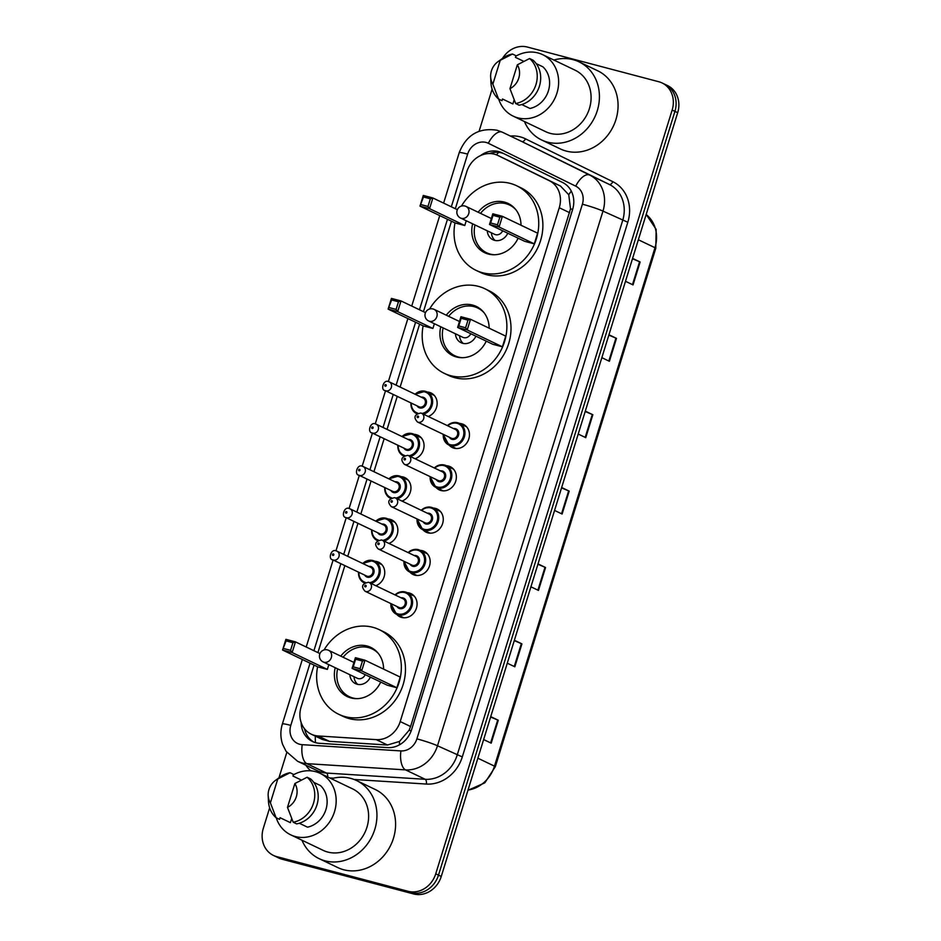 <?xml version="1.0" encoding="UTF-8"?>
<svg xmlns="http://www.w3.org/2000/svg" width="941" height="941" viewBox="0 0 941 941"><rect width="100%" height="100%" fill="white"/><g stroke="black" fill="none" stroke-linecap="round" stroke-linejoin="round"><path stroke-width="1.41" d="M459.537 423.45A12.833 11.28 115.6 0 1 461.666 423.779A12.833 11.28 115.6 0 1 463.419 424.415A12.833 11.28 115.6 0 1 468.477 439.882A12.833 11.28 115.6 0 1 454.103 448.21A12.833 11.28 115.6 0 1 452.35 447.575A12.833 11.28 115.6 0 1 449.151 445.152M446.434 465.76A12.833 11.28 115.6 0 1 448.575 466.089A12.833 11.28 115.6 0 1 450.327 466.736A12.833 11.28 115.6 0 1 455.385 482.192A12.833 11.28 115.6 0 1 441 490.532A12.833 11.28 115.6 0 1 439.247 489.885A12.833 11.28 115.6 0 1 436.059 487.462M433.342 508.069A12.833 11.28 115.6 0 1 435.471 508.399A12.833 11.28 115.6 0 1 437.224 509.046A12.833 11.28 115.6 0 1 442.282 524.513A12.833 11.28 115.6 0 1 427.908 532.841A12.833 11.28 115.6 0 1 426.155 532.194A12.833 11.28 115.6 0 1 422.956 529.783M420.239 550.391A12.833 11.28 115.6 0 1 422.38 550.708A12.833 11.28 115.6 0 1 424.132 551.355A12.833 11.28 115.6 0 1 429.19 566.823A12.833 11.28 115.6 0 1 414.805 575.151A12.833 11.28 115.6 0 1 413.052 574.504A12.833 11.28 115.6 0 1 409.864 572.093M407.147 592.701A12.833 11.28 115.6 0 1 409.276 593.018A12.833 11.28 115.6 0 1 411.029 593.665A12.833 11.28 115.6 0 1 416.087 609.133A12.833 11.28 115.6 0 1 401.713 617.461A12.833 11.28 115.6 0 1 399.96 616.814A12.833 11.28 115.6 0 1 396.761 614.402M374.836 561.283A12.833 11.28 115.6 0 1 376.965 561.612A12.833 11.28 115.6 0 1 378.717 562.259A12.833 11.28 115.6 0 1 384.657 574.257A12.833 11.28 115.6 0 1 375.812 585.714M387.927 518.973A12.833 11.28 115.6 0 1 390.056 519.303A12.833 11.28 115.6 0 1 391.821 519.938A12.833 11.28 115.6 0 1 397.761 531.947A12.833 11.28 115.6 0 1 388.915 543.392M427.226 392.032A12.833 11.28 115.6 0 1 429.355 392.362A12.833 11.28 115.6 0 1 431.107 393.009A12.833 11.28 115.6 0 1 437.047 405.006A12.833 11.28 115.6 0 1 428.202 416.463M414.122 434.342A12.833 11.28 115.6 0 1 416.251 434.671A12.833 11.28 115.6 0 1 418.016 435.318A12.833 11.28 115.6 0 1 423.956 447.316A12.833 11.28 115.6 0 1 415.11 458.773M401.031 476.664A12.833 11.28 115.6 0 1 403.16 476.981A12.833 11.28 115.6 0 1 404.912 477.628A12.833 11.28 115.6 0 1 410.852 489.638A12.833 11.28 115.6 0 1 402.007 501.082M314.059 665.099L301.085 707.044A24.054 21.149 -64.4 0 0 311.224 734.168L322.21 739.426L329.409 741.343L387.48 745.013L399.537 741.426L409.123 730.228L410.582 726.523L570.517 208.843L568.752 194.752L560.507 186.059L508.763 160.676M311.224 734.168A24.054 21.149 -64.4 0 0 318.187 735.968L376.259 739.638A24.054 21.149 -64.4 0 0 400.207 721.559L559.26 207.738A24.054 21.149 -64.4 0 0 549.285 180.696L497.883 155.477A24.054 21.149 -64.4 0 0 497.718 155.394A24.054 21.149 -64.4 0 0 494.425 154.183A24.054 21.149 -64.4 0 0 466.807 171.674L455.338 208.714M451.468 221.206L423.462 311.671M419.604 324.151L400.125 387.069M397.255 396.361L387.033 429.39M384.151 438.682L373.93 471.7M371.06 480.992L360.838 514.009M357.956 523.302L347.735 556.319M344.865 565.612L317.929 652.619M410.876 402.889L412.217 409.429L416.875 413.758A12.833 11.28 115.6 0 1 416.839 413.734A12.033 10.574 115.6 0 1 416.581 413.617A12.033 10.574 115.6 0 1 410.958 402.924M364.473 583.02A12.833 11.28 115.6 0 1 364.449 582.985L364.191 582.867A12.033 10.574 115.6 0 1 358.568 572.175M301.155 722.582A24.054 21.149 -64.4 0 0 312.483 741.508A24.054 21.149 -64.4 0 0 319.446 743.308L387.68 747.625A24.054 21.149 -64.4 0 0 411.629 729.546L572.599 209.537A24.054 21.149 -64.4 0 0 562.624 182.495L502.223 152.865A24.054 21.149 -64.4 0 0 502.059 152.783A24.054 21.149 -64.4 0 0 498.765 151.583A24.054 21.149 -64.4 0 0 480.569 155.571M489.461 153.548A24.054 21.149 115.6 0 1 501.529 152.901A24.054 21.149 115.6 0 1 504.023 153.748M502.529 58.377A24.054 21.149 115.6 0 1 527.36 47.05L658.724 81.726A24.054 21.149 115.6 0 1 662.017 82.926A24.054 21.149 115.6 0 1 672.156 110.05L435.742 873.813A24.054 21.149 115.6 0 1 408.123 891.303L276.748 856.639A24.054 21.149 115.6 0 1 273.455 855.428A24.054 21.149 115.6 0 1 263.315 828.303L269.644 807.848M278.924 777.889L286.829 752.365M479.098 131.222L492.119 89.148M273.455 855.428L278.983 858.074A24.054 21.149 115.6 0 0 282.276 859.274L413.64 893.95A24.054 21.149 115.6 0 0 441.258 876.459L677.685 112.697A24.054 21.149 115.6 0 0 667.545 85.572L664.781 84.255A24.054 21.149 115.6 0 1 674.92 111.379L438.494 875.13A24.054 21.149 115.6 0 1 410.876 892.633L279.512 857.957A24.054 21.149 115.6 0 1 276.219 856.745A24.054 21.149 115.6 0 0 279.512 857.957L410.876 892.633A24.054 21.149 115.6 0 0 438.494 875.13L674.92 111.379A24.054 21.149 115.6 0 0 664.781 84.255L662.017 82.926M313.894 742.12A24.054 21.149 115.6 0 1 304.484 728.734M514.374 640.268L521.926 643.879L514.833 666.793L507.281 663.182M490.731 716.642L498.283 720.253L491.19 743.167L483.639 739.555M585.302 411.135L592.842 414.746L585.749 437.659L578.209 434.048M608.945 334.761L616.484 338.372L609.392 361.285L601.852 357.674M632.587 258.387L640.127 261.998L633.034 284.911L625.494 281.3M538.017 563.894L545.557 567.505L538.464 590.419L530.924 586.808M561.659 487.52L569.199 491.131L562.106 514.033L554.567 510.434M561.542 487.873L569.199 491.131M537.899 564.247L545.557 567.505M632.47 258.751L640.127 261.998M608.827 335.125L616.484 338.372M585.184 411.499L592.842 414.746M490.614 717.007L498.283 720.253M514.256 640.621L521.926 643.879M553.861 60.036A43.31 38.063 115.6 0 1 573.104 59.671A43.31 38.063 115.6 0 1 579.021 61.847A43.31 38.063 115.6 0 1 596.1 114.049A43.31 38.063 115.6 0 1 547.568 142.15A43.31 38.063 115.6 0 1 541.64 139.986A43.31 38.063 115.6 0 1 524.443 121.53M579.021 61.847L597.664 70.763A43.31 38.063 115.6 0 1 614.744 122.965A43.31 38.063 115.6 0 1 566.211 151.078A43.31 38.063 115.6 0 1 560.283 148.901L541.64 139.986M515.774 56.189A34.088 29.959 115.6 0 1 537.934 52.931A34.088 29.959 115.6 0 1 542.592 54.637A34.088 29.959 115.6 0 1 556.025 95.723A34.088 29.959 115.6 0 1 517.832 117.848A34.088 29.959 115.6 0 1 513.174 116.131A34.088 29.959 115.6 0 1 498.706 99.099M542.592 54.637L575.045 70.163A34.088 29.959 115.6 0 1 588.478 111.25A34.088 29.959 115.6 0 1 550.285 133.375A34.088 29.959 115.6 0 1 545.627 131.658L513.174 116.131M521.761 104.533L529.983 108.474A24.054 21.149 115.6 0 0 548.415 90.806A24.054 21.149 115.6 0 0 542.886 66.811L536.205 63.623M517.338 64.823A16.044 14.091 115.6 0 1 509.963 88.666L517.338 64.823L529.595 58.542A25.666 22.549 115.6 0 1 535.97 84.561A25.666 22.549 115.6 0 1 515.668 103.534L519.114 105.192A25.666 22.549 115.6 0 0 539.416 86.207A25.666 22.549 115.6 0 0 533.041 60.189L529.595 58.542M509.963 88.666L515.668 103.534M497.93 61.694A16.044 14.091 115.6 0 1 500.236 60.306L492.861 84.161A16.044 14.091 115.6 0 1 490.649 76.939A16.044 14.091 115.6 0 1 497.93 61.694L502.612 58.318A25.666 22.549 115.6 0 1 512.492 54.025L515.939 55.672L515.421 57.342L523.784 61.353M514.151 99.852L512.88 103.957L502.529 99.005L502.012 100.675L498.554 99.028A25.666 22.549 115.6 0 1 490.943 82.702L490.649 76.939M498.554 99.028L492.861 84.161M500.236 60.306L512.492 54.025M461.455 206.055A46.921 41.228 115.6 0 1 510.234 183.389A46.921 41.228 115.6 0 1 516.644 185.753A46.921 41.228 115.6 0 1 535.147 242.296A46.921 41.228 115.6 0 1 482.568 272.749A46.921 41.228 115.6 0 1 476.146 270.396A46.921 41.228 115.6 0 1 455.009 222.888M516.644 185.753L520.785 187.73A46.921 41.228 115.6 0 1 539.287 244.284A46.921 41.228 115.6 0 1 486.709 274.737A46.921 41.228 115.6 0 1 480.298 272.384L476.146 270.396M478.157 212.231A27.265 23.96 115.6 0 1 504.435 202.103A27.265 23.96 115.6 0 1 508.164 203.479A27.265 23.96 115.6 0 1 521.008 225.228M518.126 238.179A27.265 23.96 115.6 0 1 488.355 254.046A27.265 23.96 115.6 0 1 484.627 252.67A27.265 23.96 115.6 0 1 472.617 223.805M421.133 204.644L427.979 206.444L430.343 198.81L423.497 196.998L419.98 206.138L423.297 195.446L432.872 197.975L429.567 208.667L419.98 206.138L455.197 222.982L464.772 225.511L466.242 220.759M534.288 243.86L537.605 233.168L502.388 216.324L499.083 227.016L534.288 243.86L524.713 241.331L489.496 224.487L492.813 213.795L502.388 216.324L499.859 217.159L493.013 215.348L490.649 222.982L497.495 224.793L499.859 217.159M430.343 198.81L432.872 197.975L457.361 209.69M427.979 206.444L429.567 208.667L464.772 225.511M497.495 224.793L499.083 227.016L489.496 224.487L490.649 222.982M492.813 213.795L493.013 215.348M423.297 195.446L423.497 196.998M494.331 254.752A26.466 23.254 115.6 0 1 490.32 254.105A26.466 23.254 115.6 0 1 486.697 252.776A26.466 23.254 115.6 0 1 475.005 224.946M480.533 213.372A26.466 23.254 115.6 0 1 505.929 203.691A26.466 23.254 115.6 0 1 509.54 205.02A26.466 23.254 115.6 0 1 515.88 209.725M487.285 230.827A12.033 10.574 -64.4 0 0 492.931 239.755A12.033 10.574 -64.4 0 0 494.578 240.355A12.033 10.574 -64.4 0 0 507.775 233.227M460.49 218.006A6.411 5.634 -64.4 0 0 461.361 218.324A6.411 5.634 -64.4 0 0 468.736 213.666A6.411 5.634 -64.4 0 0 466.03 206.432A6.411 6.411 0 0 0 457.126 210.325A6.411 6.411 0 0 0 460.49 218.006L494.66 234.356A6.411 5.634 -64.4 0 0 495.542 234.674A6.411 5.634 -64.4 0 0 502.623 230.768M491.425 232.803A12.033 10.574 -64.4 0 0 495.131 240.484M331.385 778.725A43.31 38.063 115.6 0 1 350.628 778.372A43.31 38.063 115.6 0 1 356.545 780.536A43.31 38.063 115.6 0 1 373.624 832.738A43.31 38.063 115.6 0 1 325.092 860.85A43.31 38.063 115.6 0 1 319.175 858.674A43.31 38.063 115.6 0 1 301.967 840.231M356.545 780.536L375.188 789.464A43.31 38.063 115.6 0 1 392.268 841.666A43.31 38.063 115.6 0 1 343.736 869.766A43.31 38.063 115.6 0 1 337.807 867.59L319.175 858.674M293.31 774.89A34.088 29.959 115.6 0 1 315.458 771.632A34.088 29.959 115.6 0 1 320.116 773.337A34.088 29.959 115.6 0 1 333.561 814.424A34.088 29.959 115.6 0 1 295.356 836.549A34.088 29.959 115.6 0 1 290.698 834.832A34.088 29.959 115.6 0 1 276.231 817.788M320.116 773.337L352.569 788.864A34.088 29.959 115.6 0 1 366.002 829.95A34.088 29.959 115.6 0 1 327.809 852.064A34.088 29.959 115.6 0 1 323.151 850.358L290.698 834.832M299.285 823.234L307.519 827.174A24.054 21.149 115.6 0 0 325.939 809.507A24.054 21.149 115.6 0 0 320.41 785.512L313.729 782.324M294.874 783.524A16.044 14.091 115.6 0 1 287.487 807.366L294.874 783.524L307.119 777.242A25.666 22.549 115.6 0 1 313.494 803.261A25.666 22.549 115.6 0 1 293.192 822.234L296.638 823.893A25.666 22.549 115.6 0 0 316.952 804.908A25.666 22.549 115.6 0 0 310.565 778.889L307.119 777.242M287.487 807.366L293.192 822.234M275.466 780.395A16.044 14.091 115.6 0 1 277.76 779.007L270.385 802.849A16.044 14.091 115.6 0 1 268.173 795.639A16.044 14.091 115.6 0 1 275.466 780.395L280.136 777.007A25.666 22.549 115.6 0 1 290.016 772.726L293.463 774.372L292.945 776.043L301.32 780.042M291.686 818.552L290.404 822.657L280.053 817.705L279.536 819.376L276.089 817.717A25.666 22.549 115.6 0 1 268.467 801.403L268.173 795.639M276.089 817.717L270.385 802.849M277.76 779.007L290.016 772.726M429.59 309.013A46.921 41.228 115.6 0 1 478.357 286.346A46.921 41.228 115.6 0 1 484.78 288.699A46.921 41.228 115.6 0 1 503.27 345.253A46.921 41.228 115.6 0 1 450.692 375.706A46.921 41.228 115.6 0 1 444.281 373.354A46.921 41.228 115.6 0 1 423.144 325.845M484.78 288.699L488.92 290.687A46.921 41.228 115.6 0 1 507.411 347.241A46.921 41.228 115.6 0 1 454.844 377.694A46.921 41.228 115.6 0 1 448.422 375.33L444.281 373.354M446.281 315.188A27.265 23.96 115.6 0 1 472.57 305.06A27.265 23.96 115.6 0 1 476.299 306.425A27.265 23.96 115.6 0 1 489.144 328.186M486.262 341.136A27.265 23.96 115.6 0 1 456.491 356.992A27.265 23.96 115.6 0 1 452.762 355.627A27.265 23.96 115.6 0 1 440.753 326.762M389.268 307.589L396.102 309.401L398.466 301.767L391.632 299.956L388.115 309.095L391.421 298.403L401.007 300.932L397.69 311.624L388.115 309.095L423.321 325.939L432.907 328.468L434.377 323.716M502.423 346.817L505.729 336.125L470.524 319.27L467.207 329.962L502.423 346.817L492.837 344.288L457.632 327.444L460.937 316.741L470.524 319.27L467.983 320.105L461.149 318.305L458.785 325.939L465.619 327.75L467.983 320.105M398.466 301.767L401.007 300.932L425.497 312.647M396.102 309.401L397.69 311.624L432.907 328.468M465.619 327.75L467.207 329.962L457.632 327.444L458.785 325.939M460.937 316.741L461.149 318.305M391.421 298.403L391.632 299.956M462.466 357.709A26.466 23.254 115.6 0 1 458.455 357.062A26.466 23.254 115.6 0 1 454.832 355.733A26.466 23.254 115.6 0 1 443.129 327.903M448.669 316.329A26.466 23.254 115.6 0 1 474.052 306.648A26.466 23.254 115.6 0 1 477.675 307.978A26.466 23.254 115.6 0 1 484.003 312.683M455.42 333.784A12.033 10.574 -64.4 0 0 461.066 342.7A12.033 10.574 -64.4 0 0 462.713 343.312A12.033 10.574 -64.4 0 0 475.899 336.184M428.614 320.963A6.411 5.634 -64.4 0 0 429.496 321.281A6.411 5.634 -64.4 0 0 436.859 316.623A6.411 5.634 -64.4 0 0 434.154 309.389A6.411 6.411 0 0 0 425.261 313.271A6.411 6.411 0 0 0 428.614 320.963L462.796 337.313A6.411 5.634 -64.4 0 0 463.678 337.631A6.411 5.634 -64.4 0 0 470.759 333.714M459.561 335.761A12.033 10.574 -64.4 0 0 463.254 343.441M324.045 649.96A46.921 41.228 115.6 0 1 372.824 627.294A46.921 41.228 115.6 0 1 379.235 629.647A46.921 41.228 115.6 0 1 397.737 686.201A46.921 41.228 115.6 0 1 345.159 716.654A46.921 41.228 115.6 0 1 338.736 714.29A46.921 41.228 115.6 0 1 317.599 666.793M379.235 629.647L383.375 631.623A46.921 41.228 115.6 0 1 401.878 688.177A46.921 41.228 115.6 0 1 349.299 718.63A46.921 41.228 115.6 0 1 342.889 716.277L338.736 714.29M340.748 656.136A27.265 23.96 115.6 0 1 367.025 645.997A27.265 23.96 115.6 0 1 370.754 647.373A27.265 23.96 115.6 0 1 383.599 669.122M380.717 682.072A27.265 23.96 115.6 0 1 350.946 697.94A27.265 23.96 115.6 0 1 347.217 696.563A27.265 23.96 115.6 0 1 335.208 667.71M283.723 648.537L290.569 650.337L292.933 642.703L286.088 640.903L282.571 650.031L285.888 639.339L295.462 641.868L292.157 652.56L282.571 650.031L317.787 666.875L327.362 669.404L328.832 664.652M396.879 687.753L400.196 677.061L364.979 660.217L361.673 670.909L396.879 687.753L387.304 685.224L352.087 668.381L355.404 657.688L364.979 660.217L362.45 661.053L355.604 659.241L353.24 666.887L360.085 668.686L362.45 661.053M292.933 642.703L295.462 641.868L319.952 653.583M290.569 650.337L292.157 652.56L327.362 669.404M360.085 668.686L361.673 670.909L352.087 668.381L353.24 666.887M355.404 657.688L355.604 659.241M285.888 639.339L286.088 640.903M356.921 698.645A26.466 23.254 115.6 0 1 352.91 697.999A26.466 23.254 115.6 0 1 349.299 696.669A26.466 23.254 115.6 0 1 337.596 668.851M343.124 657.265A26.466 23.254 115.6 0 1 368.519 647.596A26.466 23.254 115.6 0 1 372.142 648.925A26.466 23.254 115.6 0 1 378.47 653.619M349.876 674.721A12.033 10.574 -64.4 0 0 355.522 683.648A12.033 10.574 -64.4 0 0 357.168 684.248A12.033 10.574 -64.4 0 0 370.366 677.12M323.081 661.899A6.411 5.634 -64.4 0 0 323.951 662.229A6.411 5.634 -64.4 0 0 331.326 657.559A6.411 5.634 -64.4 0 0 328.621 650.325A6.411 6.411 0 0 0 319.717 654.218A6.411 6.411 0 0 0 323.081 661.899L357.251 678.249A6.411 5.634 -64.4 0 0 358.133 678.579A6.411 5.634 -64.4 0 0 365.214 674.662M354.016 676.708A12.033 10.574 -64.4 0 0 357.721 684.378M509.105 160.84L497.883 155.477M315.47 742.637A24.054 10.821 -86.4 0 1 315.329 736.133M572.634 209.42A24.054 1.894 -162.8 0 0 570.517 208.843M568.752 194.752A24.054 11.48 -63.9 0 1 571.293 191.141M411.205 730.792A24.054 1.894 -162.8 0 0 409.123 730.228M496.53 154.877A24.054 11.48 -63.9 0 1 498.612 152.371M399.502 744.813A24.054 10.821 -86.4 0 1 399.537 741.426M560.507 186.059L549.285 180.696M569.634 212.701L559.26 207.738M410.582 726.523L400.207 721.559M387.48 745.013L376.259 739.638M329.409 741.343L318.187 735.968M310.06 663.182L290.793 725.393A16.044 14.091 -64.4 0 0 299.756 744.284A16.044 14.091 -64.4 0 0 302.202 744.672L400.925 750.918A16.044 14.091 -64.4 0 0 416.887 738.861L582.397 204.197A16.044 14.091 -64.4 0 0 575.739 186.165L488.355 143.291A16.044 14.091 -64.4 0 0 486.05 142.432A16.044 14.091 -64.4 0 0 467.642 154.101L451.327 206.797M488.355 143.291A16.044 7.657 -63.9 0 1 502.294 132.187A32.076 28.195 115.6 0 0 502.071 132.069L497.048 130.234C478.898 127.47 466.289 134.951 459.22 152.654A16.044 1.259 17.2 0 1 467.642 154.101M510.375 136.045A36.087 31.712 115.6 0 1 520.279 136.88A36.087 31.712 115.6 0 1 525.454 138.821A4.011 1.917 116.1 0 1 521.973 141.597L589.678 175.061A32.076 28.195 115.6 0 1 602.981 211.113L437.483 745.778A32.076 28.195 115.6 0 1 405.547 769.891L306.825 763.645A32.076 28.195 115.6 0 1 301.932 762.857A32.076 28.195 115.6 0 1 297.544 761.245L317.223 770.655A32.076 28.195 -64.4 0 0 321.61 772.267A32.076 28.195 -64.4 0 0 326.503 773.055L425.226 779.301A32.076 28.195 -64.4 0 0 457.15 755.188L622.66 220.523A32.076 28.195 -64.4 0 0 609.356 184.471L521.973 141.597A32.076 28.195 -64.4 0 0 521.749 141.491A32.076 28.195 -64.4 0 0 521.526 141.385M327.739 776.984A4.011 1.8 93.6 0 0 326.503 773.055L306.825 763.645A16.044 7.21 -86.4 0 1 302.202 744.672M525.454 138.821L612.838 181.695A36.087 31.712 115.6 0 1 627.812 222.252L462.302 756.917A36.087 31.712 115.6 0 1 426.379 784.053L354.063 779.477M333.526 778.172L329.726 777.936M310.753 770.82A36.087 31.712 115.6 0 1 305.837 765.209M672.156 110.05L677.685 112.697M276.748 856.639L282.276 859.274M408.123 891.303L413.64 893.95M435.742 873.813L441.258 876.459M575.739 186.165A16.044 7.657 -63.9 0 1 589.678 175.061L609.356 184.471A4.011 1.917 116.1 0 0 612.838 181.695M582.397 204.197A16.044 1.259 17.2 0 1 602.981 211.113L627.812 222.252M400.925 750.918A16.044 7.21 -86.4 0 0 405.547 769.891L425.226 779.301A4.011 1.8 93.6 0 1 426.379 784.053M416.887 738.861A16.044 1.259 17.2 0 1 437.483 745.778L462.302 756.917M447.469 219.288L419.463 309.754M415.593 322.234L396.114 385.151M393.244 394.444L383.022 427.473M380.14 436.765L369.919 469.782M367.049 479.075L356.827 512.092M353.945 521.385L343.724 554.402M340.854 563.694L313.918 650.702M302.332 659.488L282.382 723.947A16.044 1.259 17.2 0 1 290.793 725.393M638.351 239.755L654.983 247.706A8.022 0.635 17.2 0 1 655.795 248.271L495.319 766.715A8.022 0.635 -162.8 0 0 494.495 766.15L654.983 247.706A32.076 28.195 -64.4 0 0 646.173 214.489M468.006 790.052A32.076 28.195 -64.4 0 0 494.495 766.15L477.863 758.199M561.554 513.774L568.646 490.873M585.196 437.4L592.289 414.499M608.839 361.015L615.932 338.125M632.481 284.641L639.574 261.751M537.911 590.148L545.004 567.247M514.268 666.522L521.361 643.62M490.626 742.896L497.718 720.006M491.343 218.535L466.03 206.432A6.411 5.634 -64.4 0 0 465.148 206.114M459.467 321.493L434.154 309.389A6.411 5.634 -64.4 0 0 433.283 309.06M353.934 662.44L328.621 650.325A6.411 5.634 -64.4 0 0 327.739 650.008M415.11 394.244A12.033 10.574 115.6 0 1 425.32 391.303A12.033 10.574 115.6 0 1 426.967 391.915A12.033 10.574 115.6 0 1 432.472 403.63A12.033 10.574 115.6 0 1 423.403 414.169M421.933 413.464A11.233 9.869 -64.4 0 0 431.46 403.042A11.233 9.869 -64.4 0 0 424.732 391.903A11.233 9.869 -64.4 0 0 415.463 394.408M421.215 397.161A5.611 4.928 115.6 0 1 423.085 397.255A5.611 4.928 115.6 0 1 426.214 403.865A5.611 4.928 115.6 0 1 419.768 407.947A5.611 4.928 115.6 0 1 417.063 405.842M419.004 406.771A4.811 4.235 -64.4 0 0 423.156 398.09L389.327 381.905A4.811 4.235 115.6 0 1 385.175 390.586L419.004 406.771M388.668 381.67A4.811 4.235 115.6 0 1 389.327 381.905L388.515 381.611C383.54 379.117 380.152 390.139 385.175 390.586M385.292 386.186A0.8 0.706 -64.4 0 0 385.763 384.657A0.8 0.706 -64.4 0 0 385.292 386.186M411.311 403.089A11.233 9.869 -64.4 0 0 417.863 413.217M402.007 436.553A12.033 10.574 115.6 0 1 412.217 433.625A12.033 10.574 115.6 0 1 413.864 434.224A12.033 10.574 115.6 0 1 419.368 445.94A12.033 10.574 115.6 0 1 410.311 456.479M408.841 455.773A11.233 9.869 -64.4 0 0 418.369 445.364A11.233 9.869 -64.4 0 0 411.64 434.213A11.233 9.869 -64.4 0 0 402.36 436.718M408.112 439.471A5.611 4.928 115.6 0 1 409.982 439.565A5.611 4.928 115.6 0 1 413.123 446.175A5.611 4.928 115.6 0 1 406.677 450.257A5.611 4.928 115.6 0 1 403.96 448.151M405.912 449.092A4.811 4.235 -64.4 0 0 410.064 440.4L376.235 424.215A4.811 4.235 115.6 0 1 372.083 432.907L405.912 449.092M375.577 423.979A4.811 4.235 115.6 0 1 376.235 424.215L375.412 423.921C370.436 421.427 367.061 432.448 372.083 432.907M372.189 428.496A0.8 0.706 -64.4 0 0 372.66 426.967A0.8 0.706 -64.4 0 0 372.189 428.496M397.772 445.199L399.113 451.751L403.783 456.067A12.033 10.574 115.6 0 1 403.489 455.926A12.033 10.574 115.6 0 1 397.855 445.234M398.208 445.399A11.233 9.869 -64.4 0 0 404.759 455.526M388.915 478.863A12.033 10.574 115.6 0 1 399.125 475.934A12.033 10.574 115.6 0 1 400.772 476.534A12.033 10.574 115.6 0 1 406.277 488.25A12.033 10.574 115.6 0 1 397.208 498.789M395.738 498.083A11.233 9.869 -64.4 0 0 405.265 487.673A11.233 9.869 -64.4 0 0 398.537 476.534A11.233 9.869 -64.4 0 0 389.268 479.04M395.02 481.78A5.611 4.928 115.6 0 1 396.89 481.874A5.611 4.928 115.6 0 1 400.019 488.485A5.611 4.928 115.6 0 1 393.573 492.566A5.611 4.928 115.6 0 1 390.868 490.473M392.809 491.402A4.811 4.235 -64.4 0 0 396.961 482.721L363.132 466.536A4.811 4.235 115.6 0 1 358.98 475.217L392.809 491.402M362.473 466.289A4.811 4.235 115.6 0 1 363.132 466.536L362.32 466.23C357.345 463.737 353.957 474.758 358.98 475.217M359.097 470.806A0.8 0.706 -64.4 0 0 359.568 469.288A0.8 0.706 -64.4 0 0 359.097 470.806M384.681 487.509L386.022 494.06L390.386 498.236A12.033 10.574 115.6 0 1 384.763 487.544M385.116 487.72A11.233 9.869 -64.4 0 0 391.656 497.848M375.812 521.173A12.033 10.574 115.6 0 1 386.022 518.244A12.033 10.574 115.6 0 1 387.668 518.844A12.033 10.574 115.6 0 1 393.173 530.559A12.033 10.574 115.6 0 1 384.116 541.099M382.646 540.393A11.233 9.869 -64.4 0 0 392.174 529.983A11.233 9.869 -64.4 0 0 385.445 518.844A11.233 9.869 -64.4 0 0 376.165 521.349M381.917 524.102A5.611 4.928 115.6 0 1 383.787 524.184A5.611 4.928 115.6 0 1 386.927 530.795A5.611 4.928 115.6 0 1 380.482 534.876A5.611 4.928 115.6 0 1 377.764 532.782M379.717 533.712A4.811 4.235 -64.4 0 0 383.869 525.031L350.04 508.846A4.811 4.235 115.6 0 1 345.876 517.526L379.717 533.712M349.382 508.599A4.811 4.235 115.6 0 1 350.04 508.846L349.217 508.54C344.241 506.058 340.865 517.08 345.876 517.526M345.994 513.127A0.8 0.706 -64.4 0 0 346.464 511.598A0.8 0.706 -64.4 0 0 345.994 513.127M371.577 529.818L372.918 536.37L377.294 540.557A12.033 10.574 115.6 0 1 371.66 529.865M372.013 530.03A11.233 9.869 -64.4 0 0 378.564 540.158M362.72 563.494A12.033 10.574 115.6 0 1 372.93 560.554A12.033 10.574 115.6 0 1 374.577 561.165A12.033 10.574 115.6 0 1 380.082 572.869A12.033 10.574 115.6 0 1 371.013 583.42M369.542 582.714A11.233 9.869 -64.4 0 0 379.07 572.293A11.233 9.869 -64.4 0 0 372.342 561.154A11.233 9.869 -64.4 0 0 363.073 563.659M368.825 566.411A5.611 4.928 115.6 0 1 370.695 566.506A5.611 4.928 115.6 0 1 373.824 573.116A5.611 4.928 115.6 0 1 367.378 577.198A5.611 4.928 115.6 0 1 364.673 575.092M366.614 576.021A4.811 4.235 -64.4 0 0 370.766 567.341L336.937 551.155A4.811 4.235 115.6 0 1 332.785 559.836L366.614 576.021M336.278 550.92A4.811 4.235 115.6 0 1 336.937 551.155L336.125 550.861C331.15 548.368 327.762 559.389 332.785 559.836M332.902 555.437A0.8 0.706 -64.4 0 0 333.373 553.908A0.8 0.706 -64.4 0 0 332.902 555.437M364.496 583.008A12.033 10.574 115.6 0 1 364.191 582.867L359.827 578.68L358.486 572.128M358.921 572.34A11.233 9.869 -64.4 0 0 365.461 582.467M457.632 422.721A12.033 10.574 115.6 0 1 459.279 423.321A12.033 10.574 115.6 0 1 464.019 437.824A12.033 10.574 115.6 0 1 450.539 445.634A12.033 10.574 115.6 0 1 448.892 445.034A12.033 10.574 115.6 0 1 443.27 434.342M447.422 425.65A12.033 10.574 115.6 0 1 457.573 422.709M443.623 434.507A11.233 9.869 -64.4 0 0 450.433 444.705A11.233 9.869 -64.4 0 0 463.325 436.542A11.233 9.869 -64.4 0 0 457.055 423.321A11.233 9.869 -64.4 0 0 447.775 425.826M453.527 428.578A5.611 4.928 115.6 0 1 455.397 428.661A5.611 4.928 115.6 0 1 458.538 435.271A5.611 4.928 115.6 0 1 452.092 439.353A5.611 4.928 115.6 0 1 449.375 437.259M417.486 422.003L451.315 438.188A4.811 4.235 -64.4 0 0 455.479 429.508L421.639 413.322A4.811 4.235 115.6 0 1 417.486 422.003C413.287 417.439 414.393 414.44 420.827 413.017L421.639 413.322A4.811 4.235 115.6 0 0 420.98 413.075M418.075 416.075A0.8 0.706 -64.4 0 0 417.604 417.604A0.8 0.706 -64.4 0 0 418.075 416.075M444.54 465.03A12.033 10.574 115.6 0 1 446.187 465.642A12.033 10.574 115.6 0 1 450.927 480.133A12.033 10.574 115.6 0 1 437.447 487.944A12.033 10.574 115.6 0 1 435.801 487.344A12.033 10.574 115.6 0 1 430.166 476.652M434.33 467.971A12.033 10.574 115.6 0 1 444.47 465.019M430.531 476.816A11.233 9.869 -64.4 0 0 437.33 487.015A11.233 9.869 -64.4 0 0 450.221 478.851A11.233 9.869 -64.4 0 0 443.952 465.63A11.233 9.869 -64.4 0 0 434.683 468.136M440.423 470.888A5.611 4.928 115.6 0 1 442.305 470.982A5.611 4.928 115.6 0 1 445.434 477.593A5.611 4.928 115.6 0 1 438.988 481.674A5.611 4.928 115.6 0 1 436.271 479.569M404.395 464.313L438.224 480.498A4.811 4.235 -64.4 0 0 442.376 471.817L408.547 455.632A4.811 4.235 115.6 0 1 404.395 464.313C400.184 459.749 401.301 456.761 407.724 455.338L408.547 455.632A4.811 4.235 115.6 0 0 407.888 455.397M404.983 458.385A0.8 0.706 -64.4 0 0 404.501 459.914A0.8 0.706 -64.4 0 0 404.983 458.385M421.227 510.281A12.033 10.574 115.6 0 1 431.437 507.34A12.033 10.574 115.6 0 1 433.083 507.952A12.033 10.574 115.6 0 1 437.824 522.455A12.033 10.574 115.6 0 1 424.344 530.254A12.033 10.574 115.6 0 1 422.697 529.654A12.033 10.574 115.6 0 1 417.075 518.962M417.428 519.126A11.233 9.869 -64.4 0 0 424.238 529.324A11.233 9.869 -64.4 0 0 437.13 521.161A11.233 9.869 -64.4 0 0 430.86 507.94A11.233 9.869 -64.4 0 0 421.58 510.445M427.332 513.198A5.611 4.928 115.6 0 1 429.202 513.292A5.611 4.928 115.6 0 1 432.331 519.903A5.611 4.928 115.6 0 1 425.897 523.984A5.611 4.928 115.6 0 1 423.179 521.879M391.291 506.623L425.12 522.808A4.811 4.235 -64.4 0 0 429.272 514.127L395.443 497.942A4.811 4.235 115.6 0 1 391.291 506.623C387.092 502.059 388.198 499.071 394.632 497.648L395.443 497.942A4.811 4.235 115.6 0 0 394.785 497.707M391.879 500.694A0.8 0.706 -64.4 0 0 391.409 502.223A0.8 0.706 -64.4 0 0 391.879 500.694M408.053 552.555L411.146 550.414L418.31 549.65A12.033 10.574 115.6 0 1 419.98 550.262A12.033 10.574 115.6 0 1 424.732 564.765A12.033 10.574 115.6 0 1 411.252 572.575A12.033 10.574 115.6 0 1 409.606 571.963A12.033 10.574 115.6 0 1 403.971 561.271M408.135 552.59A12.033 10.574 115.6 0 1 418.275 549.638M404.324 561.448A11.233 9.869 -64.4 0 0 411.135 571.646A11.233 9.869 -64.4 0 0 424.026 563.483A11.233 9.869 -64.4 0 0 417.757 550.262A11.233 9.869 -64.4 0 0 408.488 552.755M414.228 555.508A5.611 4.928 115.6 0 1 416.098 555.602A5.611 4.928 115.6 0 1 419.239 562.212A5.611 4.928 115.6 0 1 412.793 566.294A5.611 4.928 115.6 0 1 410.076 564.188M378.2 548.944L412.029 565.129A4.811 4.235 -64.4 0 0 416.181 556.449L382.352 540.263A4.811 4.235 115.6 0 1 378.2 548.944C373.989 544.38 375.106 541.381 381.528 539.958L382.352 540.263A4.811 4.235 115.6 0 0 381.693 540.016M378.788 543.004A0.8 0.706 -64.4 0 0 378.306 544.533A0.8 0.706 -64.4 0 0 378.788 543.004M394.949 594.865L398.043 592.724L405.206 591.96A12.033 10.574 115.6 0 1 406.888 592.571A12.033 10.574 115.6 0 1 411.629 607.074A12.033 10.574 115.6 0 1 398.149 614.885A12.033 10.574 115.6 0 1 396.502 614.273A12.033 10.574 115.6 0 1 390.88 603.581M395.032 594.9A12.033 10.574 115.6 0 1 405.171 591.948M391.233 603.757A11.233 9.869 -64.4 0 0 398.043 613.955A11.233 9.869 -64.4 0 0 410.935 605.792A11.233 9.869 -64.4 0 0 404.665 592.571A11.233 9.869 -64.4 0 0 395.385 595.077M401.137 597.829A5.611 4.928 115.6 0 1 403.007 597.911A5.611 4.928 115.6 0 1 406.136 604.522A5.611 4.928 115.6 0 1 399.702 608.604A5.611 4.928 115.6 0 1 396.984 606.51M365.096 591.254L398.925 607.439A4.811 4.235 -64.4 0 0 403.077 598.758L369.248 582.573A4.811 4.235 115.6 0 1 365.096 591.254C360.897 586.69 362.003 583.691 368.437 582.267L369.248 582.573A4.811 4.235 115.6 0 0 368.59 582.326M365.684 585.326A0.8 0.706 -64.4 0 0 365.214 586.855A0.8 0.706 -64.4 0 0 365.684 585.326M508.928 160.758L497.718 155.394M502.071 132.069L521.749 141.491M282.382 723.947C280.277 730.886 280.371 737.732 282.653 744.472L286.064 751.294L297.544 761.245M459.22 152.654L443.611 203.103M439.741 215.595L411.735 306.06M407.876 318.54L388.362 381.575M385.516 390.75L375.271 423.885M372.424 433.072L362.167 466.195M359.321 475.381L349.076 508.505M346.229 517.691L335.972 550.826M333.126 560.001L306.201 647.008M495.319 766.715L484.827 782.83L467.924 790.334M646.185 214.442L656.159 229.381L655.795 248.271M486.697 252.776L490.179 254.435M509.54 205.02L513.021 206.691M454.832 355.733L458.314 357.392M477.675 307.978L481.157 309.648M349.299 696.669L352.769 698.34M372.142 648.925L375.612 650.584M434.307 395.42L425.285 391.291L415.028 394.208M421.203 437.73L412.193 433.613L401.925 436.518M408.112 480.051L399.09 475.923L388.833 478.828M395.008 522.361L385.998 518.232L375.73 521.138M381.917 564.671L372.895 560.542L362.638 563.447M456.232 448.539L448.892 445.034L443.187 434.295M447.34 425.614L450.433 423.485L457.597 422.709L466.618 426.838M443.14 490.849L435.801 487.344L430.096 476.605M434.248 467.924L437.342 465.795L444.505 465.019L453.515 469.147M430.037 533.159L422.697 529.654L416.992 518.926M421.145 510.245L424.238 508.105L431.401 507.328L440.423 511.457M416.945 575.48L409.606 571.963L403.901 561.236M418.31 549.65L427.32 553.767M403.842 617.79L396.502 614.273L390.797 603.546M405.206 591.96L414.228 596.088"/></g></svg>
